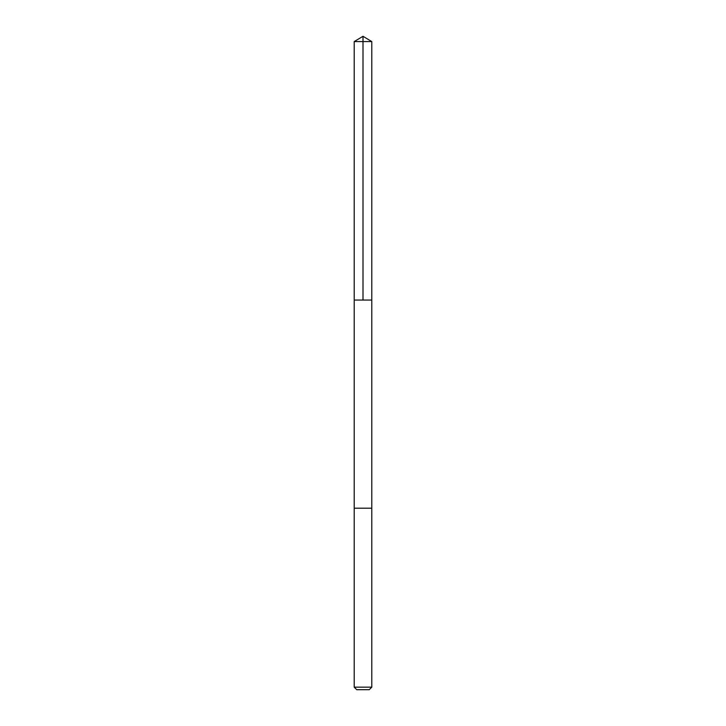 <?xml version="1.0" encoding="UTF-8"?>
<svg xmlns="http://www.w3.org/2000/svg" width="726" height="726" viewBox="0 0 726 726"><rect width="100%" height="100%" fill="white"/><g stroke="black" fill="none" stroke-linecap="round" stroke-linejoin="round"><path stroke-width="1.09" d="M356.684 300.056L371.794 300.056L371.794 41.582L354.206 41.582L354.206 300.056L371.794 300.056L371.794 508.2L354.206 508.2L354.206 300.056L356.684 300.056M371.794 508.2L354.206 508.2L354.206 687.159L371.794 687.159L371.794 508.2M371.794 687.159L369.253 689.7L356.747 689.7L354.206 687.159M363 300.056L363 36.3L354.206 41.582M363 36.3L371.794 41.582"/></g></svg>
